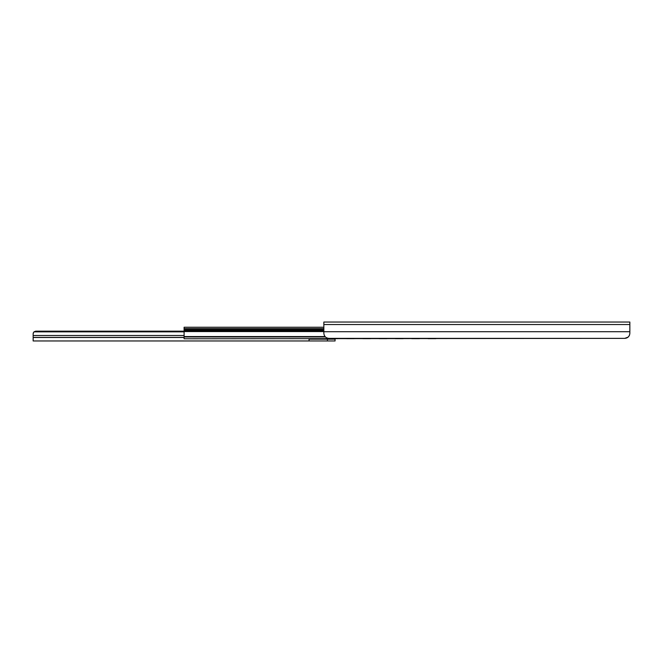 <?xml version="1.0" encoding="UTF-8"?>
<svg xmlns="http://www.w3.org/2000/svg" width="663" height="663" viewBox="0 0 663 663"><rect width="100%" height="100%" fill="white"/><g stroke="black" fill="none" stroke-linecap="round" stroke-linejoin="round"><path stroke-width="0.99" d="M323.851 327.24L184.107 327.24L184.107 338.768L624.753 338.362L328.947 338.362C325.881 338.097 324.174 336.398 323.851 333.257L323.851 322.036L629.85 322.036L629.85 333.257C629.527 336.398 627.82 338.097 624.753 338.362L628.002 337.185M628.01 337.177L628.856 336.282M629.228 335.702L629.601 334.832M629.85 332.569L629.85 333.257M436.652 338.362A2.553 2.544 180 0 1 435.541 338.611L435.541 338.66A2.553 2.544 -0 0 0 436.743 338.362M427.204 338.362A2.553 2.544 -0 0 0 428.397 338.66L435.541 338.66M428.397 338.66L435.541 338.611M428.397 338.611A2.553 2.544 180 0 1 427.287 338.362M420.334 338.362A2.553 2.544 180 0 1 419.223 338.611L419.223 338.66A2.553 2.544 -0 0 0 420.417 338.362M410.878 338.362A2.553 2.544 -0 0 0 412.079 338.66L419.223 338.66M412.079 338.66L419.223 338.611M412.079 338.611A2.553 2.544 180 0 1 410.969 338.362M404.016 338.362A2.553 2.544 180 0 1 402.897 338.611L402.897 338.66A2.553 2.544 -0 0 0 404.099 338.362M394.56 338.362A2.553 2.544 -0 0 0 395.761 338.66L402.897 338.66M395.761 338.66L402.897 338.611M395.761 338.611A2.553 2.544 180 0 1 394.642 338.362M387.698 338.362A2.553 2.544 180 0 1 386.579 338.611L386.579 338.66A2.553 2.544 -0 0 0 387.78 338.362M378.241 338.362A2.553 2.544 -0 0 0 379.443 338.66L386.579 338.66M379.443 338.66L386.579 338.611M379.443 338.611A2.553 2.544 180 0 1 378.324 338.362M371.371 338.362A2.553 2.544 180 0 1 370.261 338.611L370.261 338.66A2.553 2.544 -0 0 0 371.462 338.362M361.923 338.362A2.553 2.544 -0 0 0 363.117 338.66L370.261 338.66M363.117 338.66L370.261 338.611M363.117 338.611A2.553 2.544 180 0 1 362.006 338.362M355.053 338.362A2.553 2.544 180 0 1 353.943 338.611L353.943 338.66A2.553 2.544 -0 0 0 355.136 338.362M345.597 338.362A2.553 2.544 -0 0 0 346.799 338.66L353.943 338.66M346.799 338.66L353.943 338.611M346.799 338.611A2.553 2.544 180 0 1 345.688 338.362M338.735 338.362A2.553 2.544 180 0 1 337.616 338.611L337.616 338.66A2.553 2.544 -0 0 0 338.818 338.362M329.279 338.362A2.553 2.544 -0 0 0 330.481 338.66L337.616 338.66M330.481 338.66L337.616 338.611M330.481 338.611A2.553 2.544 180 0 1 329.37 338.362M184.107 329.08L323.851 329.08M91.801 340.964L105.061 340.964M309.057 339.174L327.423 339.174L327.423 340.964L335.072 340.964L335.072 339.174L327.423 339.174M327.729 338.768L332.751 339.174M178.107 340.964L175.828 340.964M35.703 331.168L184.107 331.168L35.703 331.168L33.954 331.856L184.107 331.856M327.423 340.964L33.15 340.964L33.15 333.721L33.954 331.856M309.057 340.964L309.057 338.768M33.357 332.718L33.183 333.307M184.107 335.495L33.15 335.495L33.15 333.721M323.851 331.715L629.85 331.715M323.851 324.538L629.85 324.538M184.107 336.986L325.467 336.986M184.107 336.937L325.417 336.937M184.107 336.58L325.077 336.58M184.107 331.566L323.851 331.566M184.107 330.845L323.851 330.845M184.107 330.099L323.851 330.099M184.107 328.641L323.851 328.641M33.15 337.492L184.107 337.492M33.15 337.392L184.107 337.392"/></g></svg>
